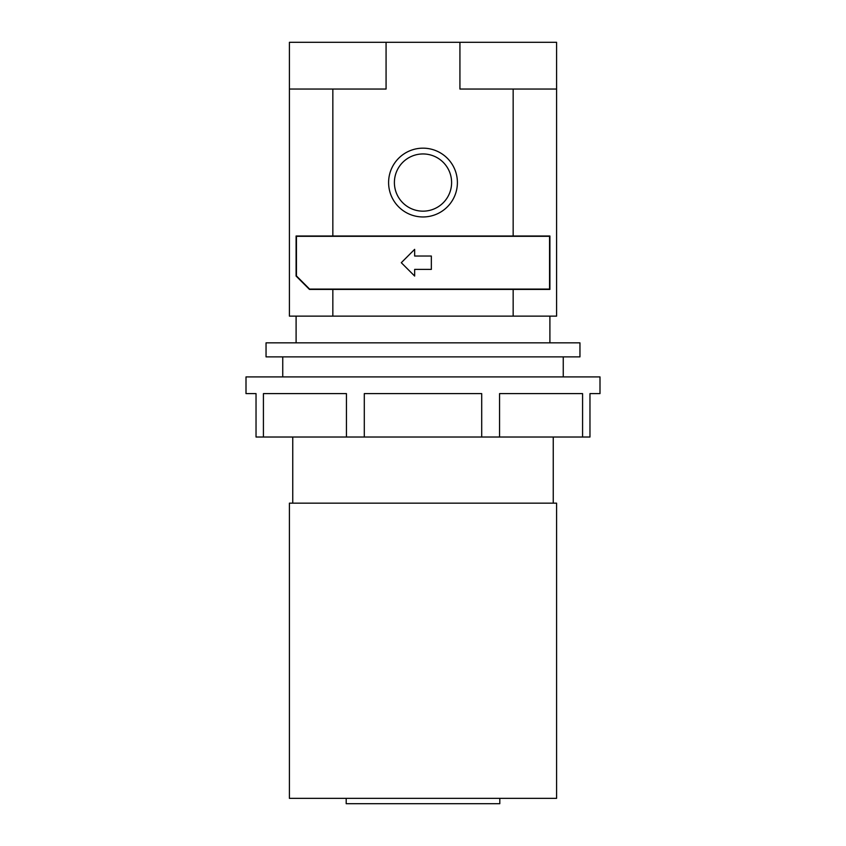 <?xml version="1.0" encoding="UTF-8"?>
<svg xmlns="http://www.w3.org/2000/svg" width="846" height="846" viewBox="0 0 846 846"><rect width="100%" height="100%" fill="white"/><g stroke="black" fill="none" stroke-linecap="round" stroke-linejoin="round"><path stroke-width="1.27" d="M457.4 182.556A34.4 34.4 0 0 1 423 216.957A34.4 34.4 0 0 1 388.6 182.556A34.4 34.4 0 0 1 423 148.166A34.4 34.4 0 0 1 457.4 182.556M394.395 182.556A28.605 28.605 0 0 0 423 211.162A28.605 28.605 0 0 0 451.605 182.556A28.605 28.605 0 0 0 423 153.951A28.605 28.605 0 0 0 394.395 182.556M579.954 342.852L579.954 356.875L266.046 356.875L266.046 342.852L579.954 342.852M563.256 356.875L563.256 376.914M282.744 376.914L282.744 356.875M553.242 437.022L553.242 503.148M292.758 503.148L292.758 437.022M556.583 503.148L556.583 798.36L289.417 798.36L289.417 503.148L556.583 503.148M499.806 798.36L499.806 803.7L346.194 803.7L346.194 798.36M296.1 316.14L296.1 342.852M549.9 342.852L549.9 316.14M513.162 316.14L556.583 316.14L556.583 42.3L289.417 42.3L289.417 316.14L513.162 316.14L513.162 289.417L309.456 289.417L296.1 276.06L296.1 235.992L549.9 235.992L549.9 289.417L513.162 289.417M556.583 89.052L513.162 89.052L513.162 235.992M386.072 42.3L386.072 89.052L289.417 89.052M513.162 89.052L459.928 89.052L459.928 42.3M332.838 89.052L332.838 235.992M332.838 289.417L332.838 316.14M309.594 289.089L296.438 275.923L296.438 236.32L549.562 236.32L549.562 289.089L309.594 289.089M414.656 249.348L414.656 256.031L431.344 256.031L431.344 269.388L414.656 269.388L414.656 276.06L401.29 262.704L414.656 249.348M246.006 376.914L246.006 393.612L256.031 393.612L256.031 437.022L589.969 437.022L589.969 393.612L599.994 393.612L599.994 376.914L246.006 376.914M364.298 437.022L364.298 393.612L481.702 393.612L481.702 437.022M499.563 437.022L499.563 393.612L582.577 393.612L582.577 437.022M263.423 437.022L263.423 393.612L346.437 393.612L346.437 437.022"/></g></svg>
